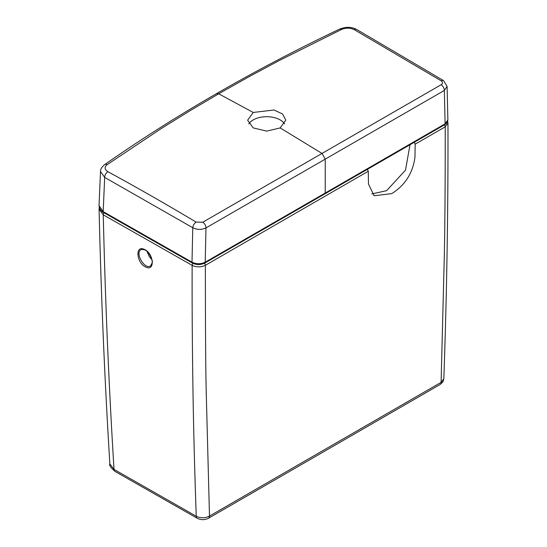 <?xml version="1.0" encoding="UTF-8"?>
<svg xmlns="http://www.w3.org/2000/svg" width="547" height="547" viewBox="0 0 547 547"><rect width="100%" height="100%" fill="white"/><g stroke="black" fill="none" stroke-linecap="round" stroke-linejoin="round"><path stroke-width="0.82" d="M103.574 212.51A1.88 1.08 119.8 0 1 103.185 211.614L104.668 177.392L192.776 227.73C197.187 229.863 201.59 229.918 205.987 227.901L205.214 262.184C200.824 264.242 196.421 264.242 192.004 262.177L103.185 211.614L99.034 205.645L100.511 171.526L104.668 177.392A4.697 2.769 118.6 0 1 107.889 171.69C135.998 186.971 165.42 203.785 196.154 222.116A4.697 2.605 120.9 0 0 192.776 227.73L192.004 262.177A1.88 1.073 -60.5 0 0 192.394 263.08L103.574 212.51C102.781 212.489 101.414 211.039 99.479 208.161L99.034 205.645M196.154 222.116L202.766 222.212L441.135 84.737C442.933 83.465 442.947 82.159 441.162 80.812A4.697 2.667 -58.1 0 1 443.549 80.607L356.569 29.408A4.697 2.79 119 0 0 354.217 29.627C350.169 27.747 345.95 27.678 341.567 29.442L278.751 60.779L248.372 77.079L218.697 93.797L189.693 110.918L161.447 128.436L107.233 164.585C104.217 167.095 104.436 169.461 107.889 171.69M202.766 222.212A4.697 2.708 60 0 1 205.987 227.901L325.233 159.143L325.233 193.043L205.214 262.184A1.88 1.08 -119.9 0 1 204.824 263.045C200.694 265.042 196.551 265.056 192.394 263.08M441.135 84.737A4.697 2.714 60 0 1 444.349 90.433L325.233 159.143L322.067 153.481L280.18 127.923L266.697 131.123L253.213 127.902L247.627 120.196L253.22 112.463L274.006 109.988L282.567 113.995L285.773 120.114L280.18 127.923M447.097 86.412L444.349 90.433L445.114 123.827L325.233 193.043L324.843 193.905L444.732 124.689A1.88 1.087 -120 0 0 445.114 123.827L447.87 119.896L447.097 86.412L443.549 80.607M354.217 29.627L441.162 80.812M410.011 144.729L405.498 170.158L386.613 190.677L371.803 193.932M151.875 259.627L149.454 256.871L147.081 251.545M447.651 121.366L447.966 122.972L445.217 126.836L415.166 144.182L414.975 157.187C412.787 173.18 405.04 185.324 391.72 193.624L374.1 195.764L368.473 184.031L368.275 171.252L367.393 169.338M415.166 144.182L414.332 142.234M447.966 122.979C448.205 207.34 446.831 292.59 443.843 378.736L441.094 382.36A4.697 2.714 -120 0 1 440.116 384.507L208.51 518.228A4.697 2.714 -120 0 0 209.487 516.074L206.212 391.42C205.686 370.121 205.398 328.084 205.364 265.309C200.981 267.36 196.578 267.374 192.154 265.35L103.253 214.827L99.082 209.193C101.079 295.079 104.668 379.994 109.858 463.945L114.022 469.394L196.25 516.259C194.657 470.96 193.57 429.381 192.988 391.529C192.27 344.706 191.997 302.641 192.154 265.35A1.88 1.073 -60.6 0 1 193.016 263.401M144.305 249.411C153.707 253.124 155.355 271.804 145.871 267.066C136.497 263.394 134.801 244.666 144.305 249.411M444.355 124.901A1.88 1.087 60 0 1 445.217 126.836C445.279 177.153 444.991 219.518 444.362 253.924L441.094 382.36L209.487 516.074C205.098 518.262 200.687 518.324 196.25 516.259A4.697 2.694 -60.4 0 0 197.221 518.255C200.94 520.115 204.701 520.108 208.51 518.228M197.221 518.255L114.993 471.391A4.697 2.701 -60.3 0 1 114.022 469.394C108.846 385.519 105.256 300.665 103.253 214.827A1.88 1.08 -60.2 0 1 104.573 212.53M248.796 123.923A19.07 11.008 180 0 1 266.697 116.702A19.07 11.008 180 0 1 284.604 123.916M107.233 164.585A4.697 2.967 -125 0 0 104.655 164.62C139.923 139.95 177.214 116.292 216.509 93.653L218.697 93.797L253.22 112.463M216.509 93.653C255.729 71.014 296.775 49.49 339.639 29.094A4.697 2.434 64.6 0 1 341.567 29.442M368.275 171.252L205.364 265.309A1.88 1.087 -120 0 0 204.393 263.278M141.01 249.74C141.468 249.302 142.664 249.35 144.579 249.883C148.599 250.649 153.55 261.213 152.107 263.045L150.493 265.965C144.681 269.986 134.61 252.762 141.003 249.747M104.648 164.62C101.749 167.054 100.368 169.358 100.511 171.546M356.569 29.408C351.509 26.782 345.868 26.68 339.639 29.094M447.87 119.896C447.439 122.138 446.393 123.738 444.732 124.689M204.824 263.045L324.843 193.905M440.116 384.507L442.906 381.84L443.843 378.736M99.267 207.566L99.082 209.193M114.993 471.391C110.658 467.535 108.949 465.053 109.858 463.945"/></g></svg>
